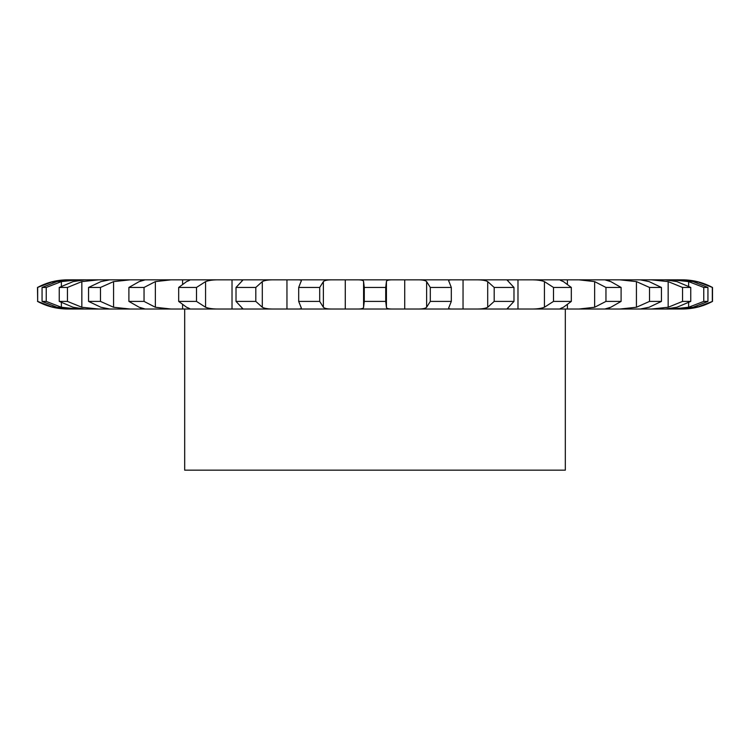 <?xml version="1.0" encoding="UTF-8"?>
<svg xmlns="http://www.w3.org/2000/svg" width="750" height="750" viewBox="0 0 750 750"><rect width="100%" height="100%" fill="white"/><g stroke="black" fill="none" stroke-linecap="round" stroke-linejoin="round"><path stroke-width="1.12" d="M37.669 287.456L37.669 301.406L37.5 287.456L52.95 281.606L68.175 279.844L393.291 279.844C388.772 279.731 386.475 280.322 386.419 281.606L385.716 287.456L385.716 301.406L386.419 307.256C386.475 308.541 388.772 309.131 393.291 309.019L356.709 309.019C361.228 309.131 363.525 308.541 363.581 307.256L363.581 281.606L364.284 287.456L364.284 301.406L363.581 307.256M386.419 281.606L386.419 307.256M385.716 287.456L364.284 287.456M385.716 301.406L364.284 301.406M393.291 279.844L416.916 279.844C422.175 279.731 425.409 280.322 426.628 281.606L430.303 287.456L430.303 301.406L426.628 307.256C425.409 308.541 422.175 309.131 416.916 309.019L681.825 309.019L697.05 307.256L712.5 301.406C703.088 306.441 693.047 308.981 682.369 309.019M393.291 309.019L416.916 309.019M345.272 279.844L345.272 309.019L356.709 309.019M712.5 301.406L712.5 287.456L697.05 281.606L681.825 279.844L416.916 279.844M140.541 279.844L140.541 281.166M182.587 279.844L182.587 283.894M232.022 279.844L232.022 309.019L345.272 309.019M286.95 279.844L286.959 309.019M356.709 279.844C361.228 279.731 363.525 280.322 363.581 281.606M232.022 309.019L68.175 309.019L52.95 307.256L37.669 301.406M609.459 309.019L609.459 307.697M567.413 309.019L567.413 304.969M517.978 309.019L517.978 279.844M463.041 309.019L463.05 279.844M333.084 279.844C327.825 279.731 324.591 280.322 323.372 281.606L319.697 287.456L319.697 301.406L323.372 307.256C324.591 308.541 327.825 309.131 333.084 309.019M297.197 279.844C300.816 279.731 302.072 280.322 300.975 281.606L298.688 287.456L298.688 301.406L301.359 308.072M301.359 280.791L300.975 281.606M319.697 287.456L298.688 287.456M300.975 307.256C302.072 308.541 300.816 309.131 297.197 309.019M274.481 279.844C268.697 279.731 264.637 280.322 262.303 281.606L255.806 287.456L255.806 301.406L262.303 307.256C264.637 308.541 268.697 309.131 274.481 309.019M240.684 279.844L242.756 280.247L236.016 287.456L236.016 301.406L242.756 308.616L240.684 309.019M255.806 287.456L236.016 287.456M219.75 279.844C213.647 279.731 208.922 280.322 205.575 281.606L196.5 287.456L196.5 301.406L205.575 307.256C208.922 308.541 213.647 309.131 219.75 309.019M452.803 279.844C449.184 279.731 447.928 280.322 449.025 281.606L451.312 287.456L430.303 287.456M448.641 280.791L449.025 281.606M196.5 287.456L178.678 287.456L186.581 281.606C189.834 280.322 190.753 279.731 189.328 279.844L190.003 279.947M451.312 287.456L451.312 301.406L448.641 308.072M449.025 307.256C447.928 308.541 449.184 309.131 452.803 309.019M196.5 301.406L178.678 301.406L186.581 307.256C189.834 308.541 190.753 309.131 189.328 309.019L190.003 308.916M170.981 279.844L155.353 281.606L144.047 287.456L144.047 301.406L155.353 307.256L170.981 309.019M475.519 279.844C481.303 279.731 485.363 280.322 487.697 281.606L494.194 287.456L494.194 301.406L487.697 307.256C485.363 308.541 481.303 309.131 475.519 309.019M509.316 279.844L507.244 280.247L513.984 287.456L494.194 287.456M144.047 287.456L128.897 287.456L139.2 281.606L145.153 279.844M513.984 287.456L513.984 301.406L507.244 308.616L509.316 309.019M144.047 301.406L128.897 301.406L139.2 307.256L145.153 309.019M130.05 279.844L113.569 281.606L100.472 287.456L100.472 301.406L113.569 307.256L130.05 309.019M530.25 279.844C536.353 279.731 541.078 280.322 544.425 281.606L553.5 287.456L553.5 301.406L544.425 307.256C541.078 308.541 536.353 309.131 530.25 309.019M559.997 279.947L560.672 279.844C559.247 279.731 560.166 280.322 563.419 281.606L571.322 287.456L553.5 287.456M109.725 279.844L100.884 281.606L88.566 287.456L88.566 301.406L100.884 307.256L109.725 309.019M100.472 287.456L88.566 287.456M571.322 287.456L571.322 301.406L563.419 307.256C560.166 308.541 559.247 309.131 560.672 309.019L559.997 308.916M98.531 279.844L81.834 281.606L67.444 287.456L67.444 301.406L81.834 307.256L98.531 309.019M579.019 279.844L594.647 281.606L605.953 287.456L605.953 301.406L594.647 307.256L579.019 309.019M604.847 279.844L610.8 281.606L621.103 287.456L605.953 287.456M84.534 279.844L73.097 281.606L59.25 287.456L59.25 301.406L73.097 307.256L84.534 309.019M67.444 287.456L59.25 287.456M621.103 287.456L621.103 301.406L610.8 307.256L604.847 309.019M77.644 279.844L61.369 281.606L46.237 287.456L46.237 301.406L61.369 307.256L77.644 309.019M619.95 279.844L636.431 281.606L649.528 287.456L649.528 301.406L636.431 307.256L619.95 309.019M640.275 279.844L649.116 281.606L661.434 287.456L649.528 287.456M70.5 279.844L56.916 281.606L42.066 287.456L42.066 301.406L56.916 307.256L70.5 309.019M46.237 287.456L42.066 287.456M661.434 287.456L661.434 301.406L649.116 307.256L640.275 309.019M651.469 279.844L668.166 281.606L682.556 287.456L682.556 301.406L668.166 307.256L651.469 309.019M665.466 279.844L676.903 281.606L690.75 287.456L682.556 287.456M690.75 287.456L690.75 301.406L676.903 307.256L665.466 309.019M672.356 279.844L688.631 281.606L703.762 287.456L703.762 301.406L688.631 307.256L672.356 309.019M679.5 279.844L693.084 281.606L707.934 287.456L703.762 287.456M707.934 287.456L707.934 301.406L693.084 307.256L679.5 309.019M319.697 301.406L298.688 301.406M255.806 301.406L236.016 301.406M451.312 301.406L430.303 301.406M513.984 301.406L494.194 301.406M571.322 301.406L553.5 301.406M100.472 301.406L88.566 301.406M621.103 301.406L605.953 301.406M67.444 301.406L59.25 301.406M661.434 301.406L649.528 301.406M46.237 301.406L42.066 301.406M690.75 301.406L682.556 301.406M707.934 301.406L703.762 301.406M565.322 309.019L565.322 470.156L184.678 470.156L184.678 309.019M178.678 287.456L178.678 301.406M128.897 287.456L128.897 301.406M712.331 287.456L712.331 301.406M404.728 279.844L404.728 309.019M426.628 281.606L426.628 307.256M323.372 281.606L323.372 307.256M262.303 281.606L262.303 307.256M205.575 281.606L205.575 307.256M182.587 304.969L182.587 309.019M155.353 281.606L155.353 307.256M487.697 281.606L487.697 307.256M140.541 307.697L140.541 309.019M113.569 281.606L113.569 307.256M544.425 281.606L544.425 307.256M567.413 279.844L567.413 283.894M81.834 281.606L81.834 307.256M594.647 281.606L594.647 307.256M609.459 279.844L609.459 281.166M61.369 281.606L61.369 286.238M61.369 302.625L61.369 307.256M636.431 281.606L636.431 307.256M52.95 281.606L52.95 282.731M52.95 306.131L52.95 307.256M668.166 281.606L668.166 307.256M688.631 281.606L688.631 286.238M688.631 302.625L688.631 307.256M697.05 281.606L697.05 282.731M697.05 306.131L697.05 307.256M37.5 287.456C46.913 282.422 56.953 279.881 67.631 279.844M712.5 287.456C703.088 282.422 693.047 279.881 682.369 279.844M37.5 301.406C46.913 306.441 56.953 308.981 67.631 309.019"/></g></svg>
